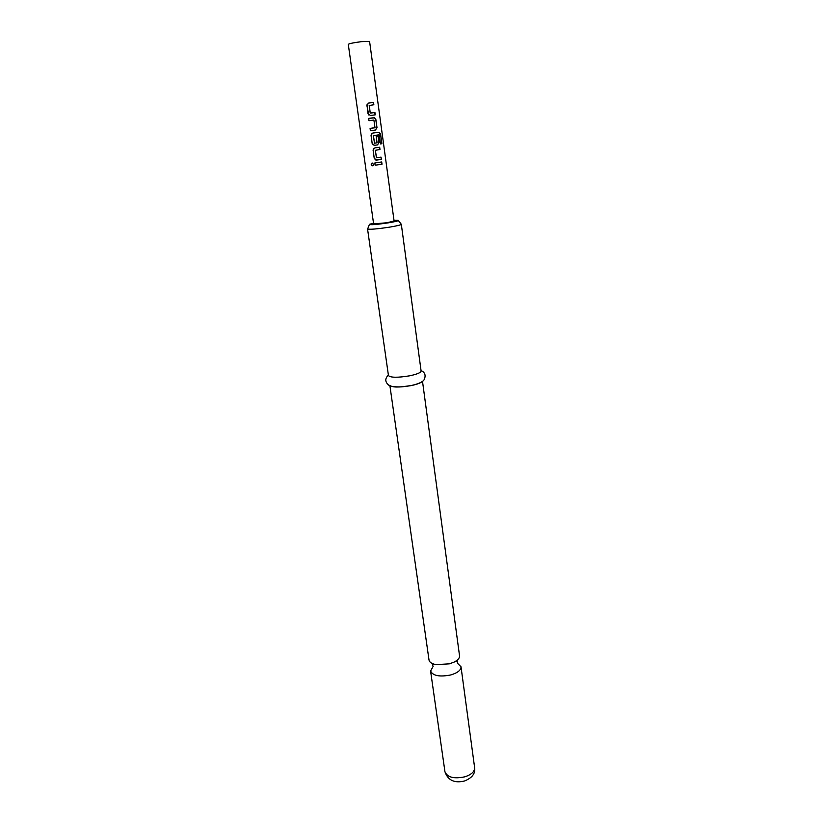 <?xml version="1.0" encoding="UTF-8"?>
<svg xmlns="http://www.w3.org/2000/svg" width="823" height="823" viewBox="0 0 823 823"><rect width="100%" height="100%" fill="white"/><g stroke="black" fill="none" stroke-linecap="round" stroke-linejoin="round"><path stroke-width="1.23" d="M371.214 164.579L371.729 163.263L373.807 164.24L373.498 165.279C372.49 166.123 371.739 165.886 371.214 164.579L372.243 163.016M422.497 381.275L459.543 655.838C459.718 658.091 457.876 660.19 454.018 662.134L449.358 663.842L436.056 664.634C431.808 663.811 429.462 662.289 429.02 660.067L389.917 385.802M373.508 223.167L369.476 224.309C369.846 225.111 376.008 224.648 387.962 222.91C395.472 221.665 398.877 220.801 398.188 220.317L393.991 220.317M398.353 220.533L401.315 224.288C400.924 224.957 396.902 225.924 389.228 227.199C376.708 229.051 369.486 229.648 367.552 228.979L388.456 375.566C390.534 377.706 397.612 377.788 409.689 375.802C417.066 374.239 420.872 372.644 421.109 371.029L401.315 224.288M433.124 666.424L430.583 671.033C432.929 675.837 439.698 677.134 450.881 674.922C457.66 672.854 461.045 670.148 461.014 666.805L457.321 663.071M436.025 664.624L432.353 664.11L433.001 666.249M389.835 385.257C391.933 387.489 399.001 387.612 411.047 385.617C416.891 384.403 420.563 383.055 422.055 381.605M369.578 41.387L361.719 41.623C353.818 42.631 349.343 43.547 348.283 44.349L373.611 223.887L386.738 222.776L394.094 221.048L369.578 41.387M370.175 102.854L373.529 102.443L373.848 104.758L369.188 105.509L370.206 112.998L374.928 112.545L375.237 114.85L370.401 115.477L368.015 113.615L366.965 104.84L368.694 103.05L370.175 102.854M372.253 117.895L374.588 117.833L375.895 119.613L376.996 127.658L375.473 130.034L370.391 130.734L370.072 128.439L375 127.606L373.889 120.055L369.002 120.693L368.683 118.389L372.253 117.895M374.321 132.842L379.321 132.277L380.607 134.17L381.913 143.727L380.514 143.932L379.146 134.766L373.344 135.723L374.516 143.243L377.078 142.739L376.183 136.237L378.138 135.97L379.043 142.513L377.52 144.899L374.516 145.321L372.161 143.48L371.111 134.941L372.829 133.048L374.321 132.842M376.368 147.687L379.681 147.224L380 149.488L375.37 150.311L376.389 157.646L381.049 157.131L381.358 159.395L376.574 160.094L374.218 158.263L373.158 149.848L374.887 147.903L376.368 147.687M378.405 162.44L381.707 161.956L382.026 164.209L375.175 165.207L374.866 162.944L378.405 162.44M381.584 161.977L381.893 164.23L375.175 165.207L374.877 162.944M372.768 165.793L371.307 164.559M375.679 159.96L374.218 158.263L373.107 150.311L373.529 148.706M380.926 157.152L381.358 159.395M381.234 159.405L376.553 160.084M379.557 147.235L379.876 149.508L375.339 150.311L376.553 157.779M372.829 133.048L379.136 132.297L380.432 134.19L381.913 143.727M381.738 143.747L380.504 143.932M373.21 145.033L372.161 143.48L371.05 135.476L371.605 133.707M376.183 136.237L378.014 135.99L378.919 142.533L377.52 144.899M377.438 144.91L374.516 145.321M373.426 135.558L374.516 143.243M369.013 120.693L368.683 118.389L374.465 117.843L375.772 119.633L376.996 127.658M376.872 127.678L375.391 130.044M370.412 130.734L370.072 128.439L374.877 127.781M368.766 114.973L366.893 105.509L368.591 103.091M369.311 105.334L370.227 113.101L374.928 112.545M374.794 112.566L375.113 114.87M368.663 103.06L373.529 102.443M373.405 102.463L373.724 104.768M474.624 767.664C475.529 773.414 472.207 777.838 464.676 780.945C454.563 783.455 447.99 780.399 444.955 771.779C447.373 777.396 454.018 779.072 464.913 776.799C471.497 774.577 474.727 771.532 474.624 767.664L461.014 666.805M454.018 662.134L457.434 660.622L457.393 662.865M421.047 370.535C424.894 372.294 425.985 375.226 424.329 379.3C423.361 381.697 418.958 383.785 411.109 385.555L401.624 386.841C394.947 387.077 390.74 386.584 388.981 385.359C384.958 382.067 384.752 378.642 388.384 375.072M444.955 771.779L430.583 671.033M369.373 224.556L367.727 228.753"/></g></svg>
